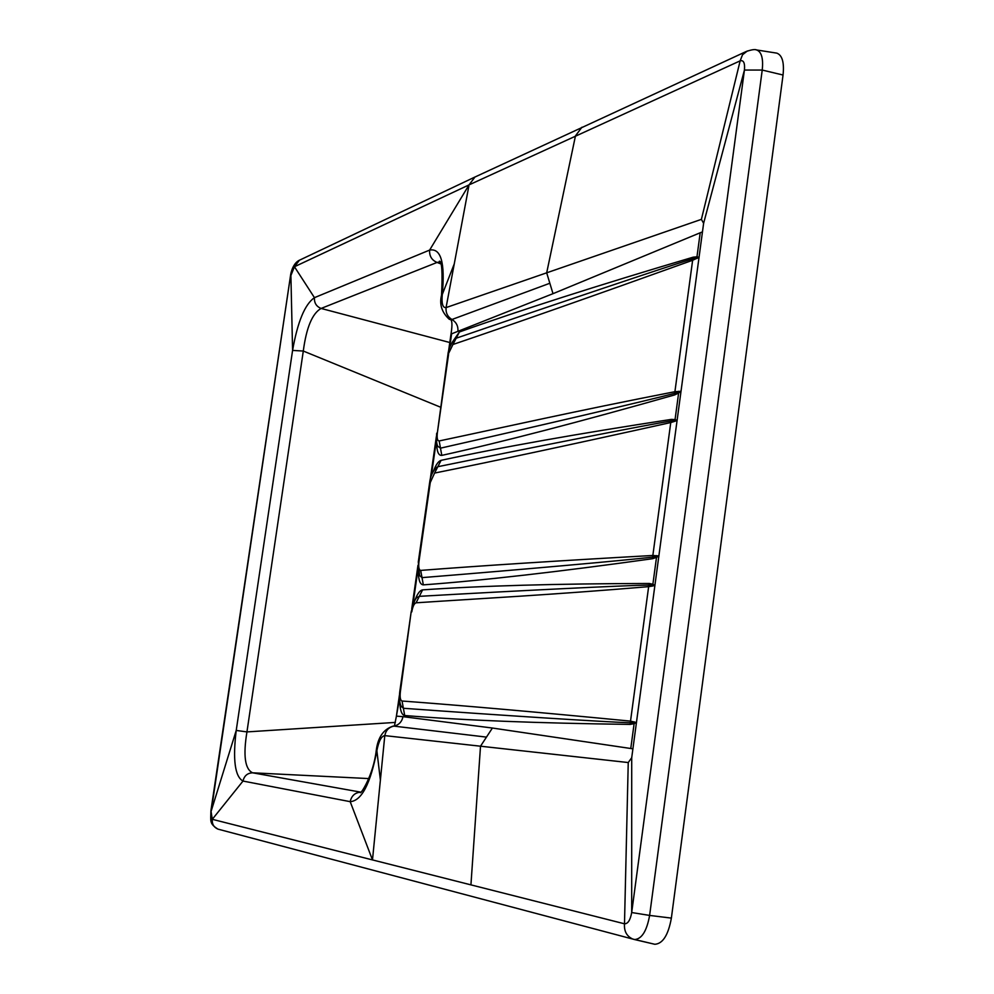 <?xml version="1.0" encoding="UTF-8"?>
<svg xmlns="http://www.w3.org/2000/svg" width="994" height="994" viewBox="0 0 994 994"><rect width="100%" height="100%" fill="white"/><g stroke="black" fill="none" stroke-linecap="round" stroke-linejoin="round"><path stroke-width="1.49" d="M440.417 407.142L303.294 351.044C306.376 327.598 312.315 313.396 321.099 308.438L449.797 342.52M395.376 722.414L246.947 731.907L303.294 351.044L292.584 350.41C297.604 321.808 304.897 304.226 314.452 297.666C314.129 302.909 316.34 306.5 321.099 308.438L437.062 262.441L440.74 263.87M368.824 778.575L252.6 772.81C244.946 769.17 243.07 755.539 246.947 731.907L236.224 730.441L292.584 350.41L290.894 275.512L294.448 266.74L314.452 297.666L429.619 250.09C429.259 256.067 431.744 260.18 437.062 262.441L439.932 261.919M299.393 260.242L294.448 266.74L469.056 184.884L429.619 250.09C440.988 247.928 445.2 262.714 442.268 294.435L441.535 295.156C442.641 272.493 441.932 261.161 439.423 261.173L439.671 261.484M392.978 726.154C383.448 729.31 377.869 737.411 376.254 750.47L376.863 750.694C370.451 783.918 361.555 800.903 350.186 801.661C351.516 795.759 355.02 792.591 360.698 792.168M360.735 792.143L252.6 772.81C247.431 773.059 244.226 775.805 242.996 781.06C234.919 776.562 232.658 759.689 236.224 730.441L211.275 810.806L290.472 275.91L210.927 810.657C210.79 821.255 209.162 823.579 217.947 829.12L218.605 829.294M468.82 186.189L446.07 307.593C442.69 307.954 441.435 303.568 442.293 294.435L454.258 263.895M474.97 177.019L469.056 184.884L740.157 60.845L701.391 219.363L446.07 307.593C445.635 312.824 447.586 316.788 451.947 319.496L449.338 319.36M448.567 354.324L437.36 432.812L447.896 354.796C448.418 349.105 450.779 343.812 454.991 338.942L456.147 338.233C558.765 302.996 666.663 266.765 692.905 258.726L692.632 260.266C594.027 295.665 514.134 323.746 452.941 344.496L447.884 354.883M437.36 432.812C436.776 438.118 437.385 440.827 439.174 440.951C503.039 427.482 576.011 410.944 674.914 391.698L674.802 393.301C648.548 400.247 541.693 425.27 440.466 448.17L437.869 446.294M433.446 471.193C435.869 464.745 438.416 461.129 441.087 460.346L437.82 466.708C538.773 446.107 645.156 425.246 671.049 420.971L670.764 422.537C573.513 444.119 494.788 460.967 434.589 473.069L437.82 466.708L436.068 467.801M434.589 473.069L430.253 482.537L418.946 561.734C418.35 567.102 418.934 569.984 420.698 570.407C480.736 565.748 558.119 560.765 652.847 555.472L652.698 557.1C626.841 560.218 521.527 569.599 422.003 577.638L419.518 575.476M399.737 691.849L400.358 691.824C399.762 697.266 400.321 700.335 402.048 701.019C461.054 705.392 537.207 712.089 630.519 721.122L630.407 722.762C604.886 721.979 501.175 715.369 403.365 708.275L401.104 706.075M414.66 601.035C417.145 594.052 419.791 590.324 422.612 589.877L419.331 596.338C518.595 590.635 623.412 585.503 648.933 585.068L648.647 586.659C550.564 594.934 478.959 598.587 416.076 602.811L419.331 596.338L417.468 597.332C415.678 597.605 413.579 602.513 411.143 612.031L400.358 691.824M441.087 460.346C500.566 447.424 577.34 433.769 671.41 419.381L671.074 420.959L674.814 420.499L675.05 419.605L677.088 420.425L674.814 420.499L674.715 421.357L670.788 422.537L671.074 420.959M674.715 394.904L674.802 393.301L678.629 392.17L678.629 393.028L674.715 394.904C579.067 422.052 501.423 442.218 441.796 455.389L439.174 440.951M452.108 342.445L459.39 331.984C519.874 310.352 597.829 285.415 693.278 257.148L696.968 256.812L696.732 257.707L692.905 258.726M581.95 127.195L575.476 135.855L546.688 272.828L549.844 283.253L451.947 319.496C456.321 322.18 458.309 326.131 457.923 331.325L451.015 334.059C452.643 323.796 452.121 318.912 449.425 319.409C441.845 312.576 439.224 304.487 441.535 295.156M399.439 699.055L396.407 716.152L399.414 695.191M630.308 724.402L630.407 722.762L634.122 722.725L634.122 723.632L630.308 724.402C537.381 723.21 462.173 720.24 404.707 715.518L402.048 701.019M422.612 589.877C481.183 585.801 556.739 583.677 649.306 583.478L648.958 585.068L652.648 585.155L652.884 584.273L654.897 585.416L652.648 585.155L652.536 586.038L648.647 586.659L648.958 585.068M652.698 557.1L656.5 556.503L656.5 557.385L652.636 558.703C558.28 571.861 481.841 580.583 423.332 584.87L420.698 570.407M396.991 716.177L402.968 716.662C401.874 721.892 398.83 725.048 393.835 726.117L392.878 726.167M648.647 586.659L630.519 721.122L636.446 722.526L632.905 748.817L492.403 728.03L486.464 737.113L393.835 726.117C388.878 727.186 385.871 730.341 384.79 735.622C381.348 736.132 378.702 741.164 376.863 750.694L380.391 780.116M486.464 737.113L480.512 746.208L384.79 735.622L372.489 859.922L350.186 801.661L242.996 781.06L212.294 819.317L210.927 810.657M549.844 283.253L552.999 293.677L700.198 232.782L696.968 256.812L699.043 257.297L692.656 260.266L693.278 257.148M692.632 260.266L674.914 391.698L681.014 391.301L678.629 392.17L678.765 391.276M701.391 219.363L703.615 223.315L699.043 257.297L696.632 258.552M699.043 257.297L681.014 391.301L678.629 393.028L675.05 419.605L671.41 419.381M681.014 391.301L677.088 420.425L674.715 421.357M670.764 422.537L652.847 555.472L658.86 555.957L656.5 556.503L656.636 555.609M677.088 420.425L658.86 555.957L656.5 557.385L652.884 584.273L649.306 583.478M658.86 555.957L636.446 722.526L634.122 722.725L634.259 721.843M654.897 585.416L652.536 586.038M636.446 722.526L634.122 723.632L630.768 748.494M632.905 748.817L631.712 757.714L628.245 762.547L480.512 746.208L470.932 884.871L212.294 819.317C211.908 824.026 213.797 827.294 217.947 829.12L634.557 939.541C641.776 939.057 646.796 931.018 649.616 915.424L671.372 918.108C668.303 935.056 662.787 943.778 654.81 944.275L634.321 939.504M628.245 762.547L624.493 923.799L470.932 884.871M702.46 231.888L700.198 232.782M631.712 757.714L631.687 912.529C630.32 920.121 627.922 923.873 624.493 923.799C623.971 931.229 626.729 936.323 632.805 939.069L654.798 944.275M747.364 50.967L742.518 54.769L740.157 60.845C743.611 59.913 745.04 62.982 744.431 70.052L703.615 223.315M744.431 70.052L631.687 912.529L649.616 915.424L762.224 70.065L744.431 70.052M776.103 53.03L776.848 53.142C782.278 55.254 784.341 62.547 783.048 75.022L671.372 918.108M459.39 331.984L452.941 344.496M438.043 446.654C436.602 444.79 436.155 440.305 436.701 433.185L436.689 433.247M430.253 482.537L429.594 482.898M418.946 561.734L418.3 561.97M416.076 602.811C414.163 603.457 412.721 606.489 411.777 611.906M441.796 455.389C438.379 455.65 436.677 451.276 436.677 442.28M451.649 333.574L449.636 347.676M436.416 440.193L431.334 475.741M418.014 569.04L412.883 604.936M404.707 715.518C401.713 714.897 400.097 710.461 399.861 702.211M652.636 558.703L652.884 555.472M423.332 584.87C420.127 584.671 418.462 580.247 418.35 571.625M746.221 51.502L473.989 177.479L298.56 260.639M552.999 293.677L457.923 331.325M674.951 391.698L674.802 393.301M630.407 722.762L630.556 721.122M492.403 728.03L402.968 716.662M755.987 49.849L756.683 49.961C761.578 51.887 763.429 58.584 762.224 70.065L783.048 75.022M376.254 750.47C373.421 775.283 360.238 795.212 360.288 792.466M298.635 260.602C291.764 264.739 290.434 275.748 290.472 275.91M419.617 575.688L418.3 561.933L429.607 482.836C430.265 476.76 432.502 471.665 436.304 467.578M411.143 612.031L399.75 691.836C399.029 698.471 399.613 703.466 401.477 706.821M411.764 608.726L417.977 565.251M430.216 479.555L436.378 436.478M448.505 351.528L451.003 334.059M396.42 716.152L394.419 726.018M394.568 725.993L393.189 726.117M776.848 53.142L756.683 49.961C755.167 49.116 751.65 49.638 746.159 51.526"/></g></svg>
